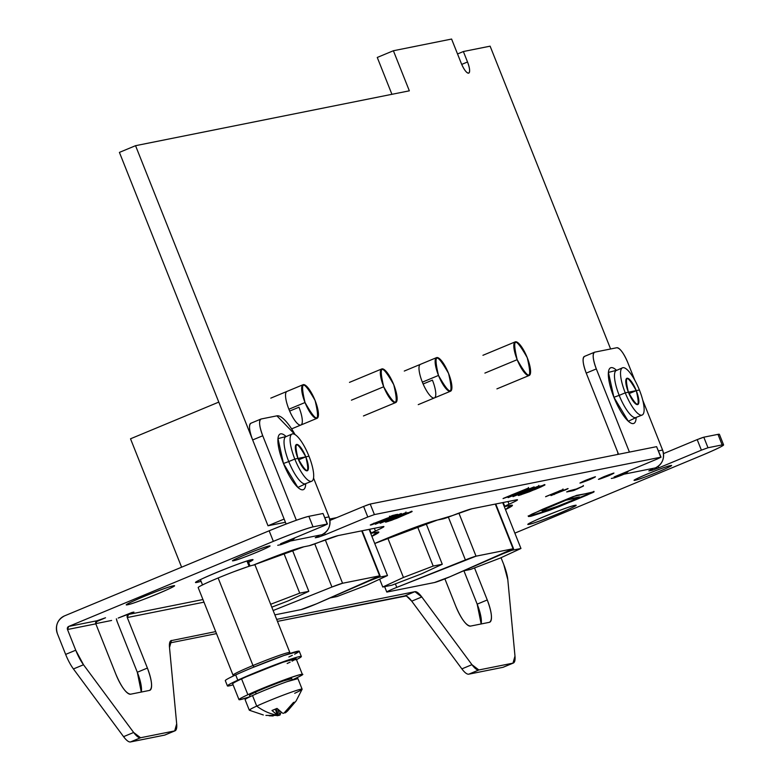 <?xml version="1.0" encoding="UTF-8"?>
<svg xmlns="http://www.w3.org/2000/svg" width="781" height="781" viewBox="0 0 781 781"><rect width="100%" height="100%" fill="white"/><g stroke="black" fill="none" stroke-linecap="round" stroke-linejoin="round"><path stroke-width="1.17" d="M289.849 652.525A30.576 1.621 158.3 0 0 288.57 652.545A30.576 1.621 158.3 0 0 252.976 665.519L218.133 577.979A30.576 1.621 -21.7 0 1 253.727 565.005A30.576 1.621 -21.7 0 1 255.016 564.975L289.849 652.525M234.124 675.633L233.099 675.194A30.576 1.621 -21.7 0 1 252.976 665.519L254.059 666.994L252.976 665.519A30.576 1.621 -21.7 0 1 288.57 652.545A30.576 1.621 -21.7 0 1 289.839 652.613L289.4 653.638M252.976 665.519A30.576 1.621 158.3 0 0 233.031 675.135L198.189 587.595A30.576 1.621 -21.7 0 1 218.133 577.979L252.976 665.519M212.988 580.156L210.811 581.103M204.661 583.885L200.707 585.838M254.538 564.888L252.39 565.327M247.294 566.879L234.271 571.565M226.07 574.757L225.26 575.08M246.972 561.022L249.08 566.303L246.972 561.022M545.607 496.745L563.072 489.511L555.594 493.651L567.25 489.131L550.849 495.379M554.168 493.963L554.383 494.49L554.168 493.963L555.34 493.524L552.089 494.676L554.168 493.963M564.946 489.638L565.141 490.126L564.946 489.638M567.865 488.564L555.594 493.651M557.702 491.757L559.606 490.819L559.811 491.347L559.899 490.673L558.923 491.161M563.072 489.511L545.724 496.599M558.317 491.464L557.741 491.737M583.348 485.997L576.202 489.072L566.938 491.737L576.202 489.072L583.173 486.046L578.994 488.105A16.01 0.849 158.3 0 0 577.559 488.857L573.049 490.693L572.834 490.165L575.626 489.179L568.597 491.015L572.834 490.165L573.049 490.693L566.674 491.923M389.875 516.749L392.638 516.192L391.711 515.811L392.638 516.192L386.956 518.262L392.638 516.192L389.807 516.641L392.628 515.46L397.597 514.337L396.094 515.148L376.832 522.333L374.294 523.641L381.977 520.878L377.916 522.665L371.121 524.52L386.956 518.262L370.282 525.008M372.439 524.051L372.644 524.578L372.439 524.051L374.919 523.192L372.439 524.051M381.977 520.878L374.294 523.641M394.132 515.323L394.337 515.85L394.132 515.323L395.879 514.62L392.228 516.046L394.132 515.323M397.597 514.337L389.807 516.641M375.427 524.217L393.653 516.485L380.445 523.036L393.751 516.749L375.622 524.022L400.35 514.083A39.294 2.079 -21.7 0 1 399.442 514.523L387.942 519.931L405.876 512.746L380.122 523.231M384.613 521.064L384.808 521.552L384.613 521.064M385.365 520.702L387.835 519.677L385.365 520.702M406.071 512.551L387.942 519.931L401.356 513.547M393.692 516.602L396.162 515.44L393.692 516.602M398.456 516.251L412.143 511.418L391.896 520.175L385.804 522.138L390.129 519.648L392.96 518.711L389.787 520.478L393.683 519.189L407.643 513.302L398.456 516.251M407.643 513.302L389.787 520.478M392.96 518.613L385.345 521.972M387.932 520.947L388.147 521.474L387.932 520.947L389.436 520.449L385.599 521.61L387.932 520.947M408.287 512.873L408.502 513.4L408.287 512.873L410.367 511.897L410.572 512.424L410.367 511.897L411.694 511.184L408.287 512.873M412.143 511.418L398.642 516.153M528.522 488.018L508.773 496.511A16.01 0.849 158.3 0 0 505.707 497.643L528.522 488.018L503.315 498.385M516.212 493.68L511.008 495.144L528.356 488.203M508.255 497.604L526.482 489.872L513.273 496.423L526.579 490.136L508.451 497.409L533.179 487.471A39.294 2.079 -21.7 0 1 532.271 487.91L520.771 493.319L538.705 486.133L512.951 496.609M517.442 494.451L517.637 494.939L517.442 494.451M518.193 494.09L520.663 493.065L518.193 494.09M538.9 485.938L520.771 493.319L534.184 486.924M526.521 489.98L528.991 488.828L526.521 489.98M544.523 484.571L540.667 486.465L541.331 486.788L535.18 489.443L518.174 495.349L524.666 492.372L522.616 493.865L533.755 489.687L540.325 486.514L531.47 489.541L538.841 486.592L544.972 484.806L541.331 486.788L541.116 486.26L543.195 485.284L543.4 485.811L543.195 485.284L544.523 484.571M522.264 493.836L518.428 494.998L520.761 494.334L520.976 494.861L520.761 494.334L522.264 493.836M540.472 486.69L522.616 493.865M525.789 492.001L518.174 495.349M544.972 484.806L531.47 489.541M514.982 656.069L507.816 579.736A22.737 6.307 67.4 0 0 503.725 564.458L507.816 579.736L514.982 656.069L512.99 663.137A22.737 6.307 67.4 0 0 513.332 663.04A22.737 6.307 67.4 0 0 514.982 656.069M503.55 667.062A22.737 6.307 -112.6 0 1 503.247 667.228A22.737 6.307 -112.6 0 1 502.905 667.335L512.99 663.137L502.905 667.335L468.785 674.169A22.737 6.307 -112.6 0 1 461.874 668.878L471.958 664.69A22.737 6.307 67.4 0 0 478.87 669.971L468.785 674.169L478.87 669.971L512.99 663.137L478.87 669.971L471.958 664.69L461.874 668.878L411.724 601.165L421.808 596.967L471.958 664.69L421.808 596.967L411.724 601.165A22.737 6.307 67.4 0 0 404.822 595.874L414.906 591.686A22.737 6.307 -112.6 0 1 421.808 596.967L414.906 591.686L404.822 595.874L277.46 621.393L406.042 595.981M170.873 640.713L215.702 631.595L170.873 640.713M276.659 619.382L414.906 591.686L276.659 619.382M216.503 633.606L169.623 642.997L216.503 633.606M169.506 647.527A22.737 6.307 -112.6 0 1 171.166 640.557A22.737 6.307 -112.6 0 1 171.498 640.449L169.506 647.527L176.682 723.85L169.506 647.527M165.25 734.843A22.737 6.307 -112.6 0 1 164.937 735.009A22.737 6.307 -112.6 0 1 164.606 735.116L174.69 730.918A22.737 6.307 67.4 0 0 175.022 730.821A22.737 6.307 67.4 0 0 176.682 723.85L174.69 730.918L164.606 735.116L130.476 741.95L140.56 737.752L174.69 730.918L140.56 737.752L130.476 741.95A22.737 6.307 -112.6 0 1 123.574 736.659L133.658 732.471A22.737 6.307 67.4 0 0 140.56 737.752L133.658 732.471L123.574 736.659L73.424 668.946L83.508 664.758L133.658 732.471L83.508 664.758L73.424 668.946A22.737 6.307 -112.6 0 1 65.643 654.4L75.728 650.212A22.737 6.307 67.4 0 0 83.508 664.758L75.728 650.212L65.643 654.4L57.413 633.713C55.041 625.659 57.413 619.714 64.53 615.877L269.152 530.797A34.1 1.806 -21.7 0 1 308.846 516.329L313.044 526.872A34.1 1.806 158.3 0 0 273.35 541.35L269.152 530.797L64.53 615.877A13.755 13.199 -101.3 0 0 57.413 633.713L65.643 654.4M590.211 479.417L589.899 478.616L590.211 479.417L579.932 483.048L595.415 476.752L590.211 479.417C598.402 475.678 596.83 475.99 585.496 480.364C577.305 484.113 578.877 483.8 590.211 479.417M608.721 475.717L608.399 474.907L608.721 475.717L598.441 479.339L613.925 473.042L608.721 475.717C616.912 471.968 615.34 472.28 603.996 476.664C595.815 480.403 597.387 480.09 608.721 475.717M376.94 532.144A45.474 2.402 -21.7 0 1 378.853 532.105A45.474 2.402 -21.7 0 1 371.883 536.352L376.94 532.144L371.678 533.198L376.94 532.144M375.436 531.002A11.364 0.605 158.3 0 0 371.2 533.208A11.364 0.605 158.3 0 0 371.678 533.198L375.436 531.002L374.363 528.317L375.436 531.002C382.846 527.683 385.345 526.218 382.944 526.599A22.737 1.201 -21.7 0 1 383.901 526.579A22.737 1.201 -21.7 0 1 375.436 531.002M338.261 535.551L382.944 526.599L338.261 535.551L318.882 542.326A22.737 1.201 -21.7 0 1 338.261 535.551M309.188 545.724A11.364 0.605 158.3 0 0 318.882 542.326L309.188 545.724L303.926 546.778L309.188 545.724M253.395 565.073A45.474 2.402 -21.7 0 1 303.926 546.778L253.395 565.073M510.53 505.375A45.474 2.402 -21.7 0 1 512.443 505.336A45.474 2.402 -21.7 0 1 505.473 509.583L510.53 505.375L505.268 506.43L510.53 505.375M509.027 504.233A11.364 0.605 158.3 0 0 504.79 506.439A11.364 0.605 158.3 0 0 505.268 506.43L509.027 504.233L507.962 501.548L509.027 504.233C516.436 500.914 518.945 499.45 516.534 499.83A22.737 1.201 -21.7 0 1 517.491 499.811A22.737 1.201 -21.7 0 1 509.027 504.233M471.851 508.782L516.534 499.83L471.851 508.782L452.472 515.567A22.737 1.201 -21.7 0 1 471.851 508.782M442.778 518.955A11.364 0.605 158.3 0 0 452.472 515.567L437.516 520.009L442.778 518.955M374.724 543.498A45.474 2.402 -21.7 0 1 384.594 539.3A45.474 2.402 -21.7 0 1 437.516 520.009L374.724 543.498M197.271 582.333L196.939 581.494L197.271 582.333A30.693 1.621 -21.7 0 1 195.982 582.362A30.693 1.621 -21.7 0 1 216.005 572.717A30.693 1.621 -21.7 0 1 251.736 559.694A30.693 1.621 -21.7 0 1 253.024 559.665A30.693 1.621 -21.7 0 1 248.602 562.388L251.736 559.694C242.13 561.305 184.677 585.223 197.271 582.333L201.068 581.298A30.693 1.621 -21.7 0 1 197.271 582.333M529.293 524.285L529.01 523.582L529.293 524.285A25.578 1.357 -21.7 0 1 528.22 524.305A25.578 1.357 -21.7 0 1 544.904 516.27A25.578 1.357 -21.7 0 1 574.679 505.414A25.578 1.357 -21.7 0 1 575.753 505.395A25.578 1.357 -21.7 0 1 559.069 513.429A25.578 1.357 -21.7 0 1 529.293 524.285C537.299 522.938 585.174 503.013 574.679 505.414C566.674 506.762 518.789 526.687 529.293 524.285M233.626 560.709L233.412 560.172L233.626 560.709A19.896 1.054 -21.7 0 1 232.787 560.729A19.896 1.054 -21.7 0 1 245.761 554.481A19.896 1.054 -21.7 0 1 268.918 546.036A19.896 1.054 -21.7 0 1 269.757 546.017A19.896 1.054 -21.7 0 1 256.783 552.274A19.896 1.054 -21.7 0 1 233.626 560.709C239.933 559.635 277.011 544.201 268.918 546.036C262.611 547.12 225.524 562.554 233.626 560.709M127.733 604.738L127.459 604.035L127.733 604.738A25.578 1.357 -21.7 0 1 126.659 604.758A25.578 1.357 -21.7 0 1 143.343 596.723A25.578 1.357 -21.7 0 1 173.118 585.867A25.578 1.357 -21.7 0 1 174.192 585.848A25.578 1.357 -21.7 0 1 157.508 593.882A25.578 1.357 -21.7 0 1 127.733 604.738C135.738 603.391 183.613 583.466 173.118 585.867C165.113 587.214 117.228 607.14 127.733 604.738M635.187 480.256L634.963 479.71L635.187 480.256A19.896 1.054 -21.7 0 1 634.348 480.276A19.896 1.054 -21.7 0 1 647.322 474.018A19.896 1.054 -21.7 0 1 670.479 465.583A19.896 1.054 -21.7 0 1 671.318 465.564A19.896 1.054 -21.7 0 1 658.344 471.812A19.896 1.054 -21.7 0 1 635.187 480.256C641.494 479.173 678.572 463.738 670.479 465.583C664.172 466.657 627.084 482.092 635.187 480.256M323.012 513.488L308.846 516.329L323.012 513.488L327.21 524.041L313.044 526.872L308.846 516.329C301.329 518.223 288.091 523.045 269.152 530.797L273.35 541.35L68.728 626.421L97.049 620.749L105.523 617.771L95.858 621.92L105.523 617.771L97.049 620.749A2.392 2.294 -101.3 0 0 95.819 623.843L97.049 620.749L68.728 626.421L67.498 629.515A2.392 2.294 78.7 0 1 68.728 626.421L273.35 541.35C292.289 533.589 305.527 528.766 313.044 526.872L327.21 524.041L323.012 513.488L327.444 524.031L323.734 525.818L327.444 524.031M281.199 543.508L323.734 525.818L281.199 543.508M280.877 544.66L277.724 545.294L280.877 544.66L280.525 543.791L280.877 544.66L287.486 542.248L280.877 544.66M287.027 541.087L287.486 542.248L287.027 541.087M276.904 415.843L261.166 418.987A17.055 4.725 67.4 0 0 260.913 419.065A17.055 4.725 67.4 0 0 262.738 435.759L252.654 439.947A17.055 4.725 -112.6 0 1 250.828 423.263A17.055 4.725 -112.6 0 1 251.082 423.185C248.583 424.688 249.11 430.282 252.654 439.947L262.738 435.759L296.37 520.253L262.738 435.759C259.194 426.084 258.667 420.5 261.166 418.987L276.904 415.843L295.062 434.597A39.782 11.032 67.4 0 0 276.904 415.843M295.042 537.758L287.486 542.248L290.415 541.028A13.755 13.199 -101.3 0 0 295.042 537.748M286.119 524.041L252.654 439.947L286.119 524.041M324.925 517.705L329.006 516.885A13.755 13.199 78.7 0 1 321.889 534.721L290.415 541.028L321.889 534.721C328.996 530.895 331.378 524.949 329.006 516.885L324.925 517.705M294.808 459.052L288.755 461.561A25.578 7.097 -112.6 0 1 287.662 458.681A25.578 7.097 -112.6 0 1 286.022 436.53A25.578 7.097 67.4 0 0 287.662 458.681A25.578 7.097 67.4 0 0 288.755 461.561L283.464 463.494A30.127 8.357 -112.6 0 1 282.175 460.097A30.127 8.357 -112.6 0 1 286.061 436.511L277.987 438.629L283.464 463.494L297.873 487.432L305.703 483.742A30.127 8.357 -112.6 0 1 297.825 487.393A30.127 8.357 -112.6 0 1 283.464 463.494L288.755 461.561A25.578 7.097 67.4 0 0 305.654 483.761A25.578 7.097 -112.6 0 1 305.283 483.878A25.578 7.097 -112.6 0 1 288.755 461.561L294.808 459.052A25.578 7.097 67.4 0 0 311.336 481.36A25.578 7.097 67.4 0 0 311.707 481.242A25.578 7.097 67.4 0 0 308.973 456.211A25.578 7.097 67.4 0 0 292.445 433.894A25.578 7.097 67.4 0 0 292.065 434.011A25.578 7.097 67.4 0 0 294.808 459.052L308.973 456.211L294.808 459.052M313.532 478.011L329.006 516.885L313.532 478.011M305.82 456.846C296.399 440.338 293.783 440.865 297.951 458.418C307.372 474.926 309.998 474.399 305.82 456.846L298.557 459.863L305.82 456.846A14.214 3.944 -112.6 0 1 307.343 470.748A14.214 3.944 -112.6 0 1 307.138 470.816A14.214 3.944 -112.6 0 1 297.951 458.418A14.214 3.944 -112.6 0 1 296.429 444.506A14.214 3.944 -112.6 0 1 296.643 444.448A14.214 3.944 -112.6 0 1 305.82 456.846M318.96 535.942L315.251 537.728L318.96 535.942M318.297 536.225L318.638 537.094L315.495 537.718L318.638 537.094L318.297 536.225M324.642 533.15L325.257 534.682L318.638 537.094L325.257 534.682L324.642 533.15M363.604 506.449L329.914 520.449L363.604 506.449L367.792 516.993L325.257 534.682L367.792 516.993L363.604 506.449L370.214 504.038L374.411 514.581L367.792 516.993L374.411 514.581L370.214 504.038L656.596 446.654L660.794 457.197L374.411 514.581L660.794 457.197L656.596 446.654L661.029 457.197L657.319 458.984L661.029 457.197M614.784 476.674L657.319 458.984L614.784 476.674M614.462 477.826L611.308 478.45L614.462 477.826L614.11 476.957L614.462 477.826L621.071 475.414L614.462 477.826M620.612 474.243L621.071 475.414L620.612 474.243M658.51 450.871L662.591 450.051A13.755 13.199 78.7 0 1 655.474 467.887L623.999 474.194A13.755 13.199 -101.3 0 0 628.627 470.914L621.071 475.414L623.999 474.194L655.474 467.887C662.581 464.051 664.963 458.105 662.591 450.051L658.51 450.871M618.542 454.278L586.238 373.113L596.323 368.925L629.427 452.101L596.323 368.925L586.238 373.113A17.055 4.725 -112.6 0 1 584.413 356.429A17.055 4.725 -112.6 0 1 584.666 356.351C582.167 357.854 582.694 363.448 586.238 373.113L618.542 454.278M594.751 352.153A17.055 4.725 67.4 0 0 594.497 352.231A17.055 4.725 67.4 0 0 596.323 368.925C592.779 359.25 592.252 353.666 594.751 352.153L616.785 347.74L594.751 352.153M628.998 393.653L636.261 390.637A14.214 3.944 -112.6 0 1 637.784 404.548A14.214 3.944 -112.6 0 1 637.569 404.607A14.214 3.944 -112.6 0 1 628.393 392.208A14.214 3.944 -112.6 0 1 626.87 378.307A14.214 3.944 -112.6 0 1 627.084 378.238A14.214 3.944 -112.6 0 1 636.261 390.637L628.998 393.653M625.249 392.843L639.405 390.002L625.249 392.843A25.578 7.097 67.4 0 0 641.767 415.16A25.578 7.097 67.4 0 0 642.148 415.043A25.578 7.097 67.4 0 0 639.405 390.002A25.578 7.097 67.4 0 0 622.887 367.695A25.578 7.097 67.4 0 0 622.506 367.802A25.578 7.097 67.4 0 0 625.249 392.843L619.196 395.362L625.249 392.843M636.261 390.637C626.84 374.128 624.214 374.655 628.393 392.208C637.813 408.717 640.43 408.19 636.261 390.637M635.714 417.669A25.578 7.097 -112.6 0 1 619.196 395.362A25.578 7.097 -112.6 0 1 618.103 392.472A25.578 7.097 -112.6 0 1 616.453 370.321A25.578 7.097 67.4 0 0 618.103 392.472A25.578 7.097 67.4 0 0 619.196 395.362L613.905 397.285A30.127 8.357 -112.6 0 1 612.616 393.888A30.127 8.357 -112.6 0 1 616.502 370.301L608.419 372.42L613.905 397.285L619.196 395.362A25.578 7.097 67.4 0 0 636.095 417.562A25.578 7.097 -112.6 0 1 635.714 417.669M636.134 417.542A30.127 8.357 -112.6 0 1 628.266 421.184A30.127 8.357 -112.6 0 1 613.905 397.285L628.305 421.232L636.134 417.542M616.785 347.74C620.016 348.101 623.697 353.061 627.797 362.618L634.777 380.152L627.797 362.618A17.055 4.725 67.4 0 0 616.785 347.74M642.724 400.126L662.591 450.051L642.724 400.126M652.545 469.108L648.835 470.894L652.545 469.108M651.881 469.391L652.223 470.26L649.079 470.884L652.223 470.26L651.881 469.391M658.227 466.316L658.842 467.848L652.223 470.26L658.842 467.848L658.227 466.316M697.189 439.605L663.499 453.615L697.189 439.605L701.387 450.159L658.842 467.848L701.387 450.159L697.189 439.605L703.798 437.194L707.996 447.747L701.387 450.159L707.996 447.747L703.798 437.194L717.964 434.363L722.161 444.906L707.996 447.747L722.161 444.906L717.964 434.363A34.1 1.806 -21.7 0 1 719.399 434.334L723.587 444.877A34.1 1.806 158.3 0 0 722.161 444.906C726.105 444.496 719.174 448.06 701.348 455.596A34.1 1.806 158.3 0 0 723.587 444.877M118.214 618.054L133.941 612.089L128.523 614.442L127.283 617.537L147.394 668.058A22.737 6.307 -112.6 0 1 149.825 690.316A22.737 6.307 -112.6 0 1 149.493 690.414L130.612 694.202A22.737 6.307 -112.6 0 1 115.92 674.364L95.819 623.843L67.498 629.515L75.728 650.212L67.498 629.515L95.819 623.843L115.92 674.364C121.397 687.104 126.288 693.723 130.612 694.202L149.493 690.414C152.822 688.403 152.119 680.954 147.394 668.058L137.31 672.256L147.394 668.058L127.283 617.537A2.392 2.294 78.7 0 1 128.523 614.442L202.943 599.535L128.523 614.442L133.844 612.099L131.96 612.47L118.214 618.054M116.379 618.796A13.755 13.199 -101.3 0 0 117.199 621.735L116.379 618.796M474.516 567.924L487.266 599.964L477.181 604.152L463.904 570.774L477.181 604.152L487.266 599.964A22.737 6.307 -112.6 0 1 489.707 622.213A22.737 6.307 -112.6 0 1 489.375 622.32L470.494 626.098A22.737 6.307 -112.6 0 1 455.801 606.271L444.887 578.858L455.801 606.271C461.268 619.011 466.169 625.62 470.494 626.098L489.375 622.32C492.704 620.309 492.001 612.851 487.266 599.964L474.516 567.924M481.164 623.96A22.737 6.307 67.4 0 0 477.181 604.152L481.164 623.96M141.293 692.064A22.737 6.307 67.4 0 0 137.31 672.256L117.199 621.735L137.31 672.256L141.293 692.064M203.987 602.171L127.283 617.537L203.987 602.171M717.964 434.363L703.798 437.194M702.773 437.497L699.307 438.756M656.596 446.654L370.214 504.038M369.188 504.331L365.723 505.59M95.751 623.638L111.605 620.465L95.751 623.638M67.205 658.071L67.996 659.75M70.72 664.836L71.579 666.252M73.424 668.946L123.574 736.659M125.36 738.875L126.18 739.724M128.592 741.569L129.256 741.843M130.476 741.95L164.606 735.116M406.706 596.254L411.724 601.165L461.874 668.878M463.67 671.084L464.48 671.943M466.901 673.788L467.555 674.062M468.785 674.169L502.905 667.335M501.041 557.712L503.725 564.458L501.041 557.712M514.845 533.14L701.348 455.596L514.845 533.14M534.067 514.923L528.346 516.007L530.621 515.772L530.836 516.3L530.621 515.772L548.867 509.944L549.072 510.471L530.836 516.3L528.552 516.534L528.952 515.782L532.242 513.957L576.554 495.379L593.443 492.294L559.137 506.596L558.923 506.068L570.696 501.265L558.923 506.068L559.137 506.596L549.072 510.471L548.867 509.944L558.923 506.068M528.552 516.534L528.952 515.782L528.552 516.534L530.836 516.3L549.072 510.471L593.443 492.294M590.085 493.182L593.228 491.766M592.672 492.04L591.988 492.352M555.584 507.386L548.867 509.944M543.381 511.926L538.138 513.693M550.83 505.893L551.044 506.42L550.83 505.893L547.276 507.435L565.776 499.674L579.434 496.931L565.776 499.674L552.411 505.229M547.276 507.435L544.445 508.743L544.66 509.271L542.121 510.911L551.454 508.685L579.639 497.458L565.991 500.201L544.66 509.271L544.445 508.743L547.276 507.435L547.491 507.962L547.276 507.435M542.61 509.729L544.445 508.743M555.887 503.784L556.101 504.311L555.887 503.784M565.776 499.674L565.991 500.201L565.776 499.674M579.434 496.931L579.639 497.458L579.434 496.931M593.423 491.884L573.244 496.56L542.736 509.202L528.952 515.782M531.314 489.707L540.325 486.514M522.509 493.69L525.789 492.098M518.633 495.525L529.547 491.718L544.738 485.099M513.078 496.638L538.705 486.133M533.999 486.924L508.451 497.409M503.052 498.59L516.056 493.836M398.486 516.319L407.497 513.127M389.68 520.302L392.96 518.711M385.804 522.138L396.719 518.34L411.909 511.711M380.249 523.25L405.876 512.746M401.17 513.537L375.622 524.022M370.838 525.076L381.86 521.025M374.177 523.563L397.529 514.503M567.006 491.903L574.191 490.341L583.212 486.143M550.995 495.574L568.109 488.623M555.447 493.582L563.121 489.599M579.639 497.458L560.416 505.366L544.093 510.784C541.253 511.36 541.438 510.852 544.66 509.271L565.991 500.201L579.639 497.458M587.712 494.188L587.917 494.715L570.911 501.792L570.696 501.265L587.712 494.188M395.381 583.866L396.787 587.38A11.364 0.605 158.3 0 0 386.761 592.008A11.364 0.605 158.3 0 0 387.239 591.998L434.461 582.538A11.364 0.605 158.3 0 0 450.1 576.69L508.548 551.298A11.364 0.605 158.3 0 0 513.556 548.75A11.364 0.605 158.3 0 0 513.078 548.76L495.3 504.087L513.078 548.76L476.029 556.179L458.886 513.097L476.029 556.179L513.078 548.76L450.1 576.69L434.461 582.538L387.239 591.998C385.99 592.027 389.172 590.485 396.787 587.38L476.029 556.179A11.364 0.605 158.3 0 0 465.398 559.938L448.362 517.129L465.398 559.938L396.787 587.38L395.381 583.866M421.613 573.82L391.857 585.213L382.768 587.029L403.445 577.462L433.191 566.069L442.28 564.253L421.613 573.82L442.28 564.253L426.045 523.446L442.28 564.253L433.191 566.069L417.435 526.472L433.191 566.069L403.445 577.462L387.737 538.002L403.445 577.462L382.768 587.029L379.654 579.199L382.768 587.029L391.857 585.213L421.613 573.82M503.11 553.661L511.867 550.302L520.956 548.487L500.289 558.054L470.533 569.447L463.553 570.852L470.533 569.447L500.289 558.054L520.956 548.487L502.7 502.603L520.956 548.487L511.867 550.302L503.11 553.661M438.492 375.436L422.355 382.153L438.492 375.436A18.188 5.047 67.4 0 0 450.237 391.31A18.188 5.047 67.4 0 0 450.51 391.222A18.188 5.047 67.4 0 0 448.558 373.425A18.188 5.047 67.4 0 0 436.813 357.561A18.188 5.047 67.4 0 0 436.54 357.639A18.188 5.047 67.4 0 0 438.492 375.436C433.182 352.944 436.54 352.27 448.558 373.425C453.859 395.918 450.51 396.592 438.492 375.436M527.234 357.659C532.535 380.162 529.186 380.835 517.168 359.68C511.858 337.177 515.216 336.504 527.234 357.659A18.188 5.047 67.4 0 0 515.48 341.795A18.188 5.047 67.4 0 0 515.216 341.873A18.188 5.047 67.4 0 0 517.168 359.68A18.188 5.047 67.4 0 0 528.913 375.544A18.188 5.047 67.4 0 0 529.186 375.466A18.188 5.047 67.4 0 0 527.234 357.659M484.894 373.093L517.168 359.68M274.863 614.862L300.997 609.619A11.364 0.605 158.3 0 0 316.627 603.781L375.085 578.379A11.364 0.605 158.3 0 0 380.093 575.831A11.364 0.605 158.3 0 0 379.615 575.841L361.71 530.855L379.615 575.841L342.566 583.261L325.296 539.866L342.566 583.261L379.615 575.841L316.627 603.781L300.997 609.619L274.863 614.862M331.935 587.029L342.566 583.261A11.364 0.605 158.3 0 0 331.935 587.029L314.772 543.898L331.935 587.029L273.145 610.527L331.935 587.029M288.14 600.901L271.798 607.159L288.14 600.901L308.817 591.334L288.14 600.901M270.656 604.279L299.728 593.15L308.817 591.334L292.445 550.205L308.817 591.334L299.728 593.15L283.845 553.241L299.728 593.15L270.656 604.279M369.647 580.742L378.404 577.384L387.493 575.568L366.816 585.145L337.07 596.528L330.08 597.934L337.07 596.528L366.816 585.145L387.493 575.568L369.11 529.372L387.493 575.568L378.404 577.384L369.647 580.742M305.02 402.527L288.892 409.234L305.02 402.527A18.188 5.047 67.4 0 0 316.774 418.391A18.188 5.047 67.4 0 0 317.037 418.313A18.188 5.047 67.4 0 0 315.094 400.507A18.188 5.047 67.4 0 0 303.34 384.642A18.188 5.047 67.4 0 0 303.077 384.721A18.188 5.047 67.4 0 0 305.02 402.527C299.719 380.025 303.077 379.351 315.094 400.507C320.395 422.999 317.037 423.673 305.02 402.527M393.77 384.74C399.071 407.243 395.713 407.916 383.696 386.761C378.394 364.258 381.753 363.595 393.77 384.74A18.188 5.047 67.4 0 0 382.016 368.876A18.188 5.047 67.4 0 0 381.753 368.954A18.188 5.047 67.4 0 0 383.696 386.761A18.188 5.047 67.4 0 0 395.45 402.625A18.188 5.047 67.4 0 0 395.713 402.547A18.188 5.047 67.4 0 0 393.77 384.74M351.43 400.175L383.696 386.761M130.515 438.795L181.612 567.201L130.515 438.795L218.787 402.098L130.515 438.795M432.42 380.132L423.126 383.998L432.42 380.132A18.188 5.047 -112.6 0 1 434.373 397.939A18.188 5.047 -112.6 0 1 434.099 398.017A18.188 5.047 -112.6 0 1 422.355 382.153A18.188 5.047 -112.6 0 1 420.403 364.346A18.188 5.047 -112.6 0 1 420.676 364.268M298.957 407.213L289.653 411.079L298.957 407.213A18.188 5.047 -112.6 0 1 300.91 425.02A18.188 5.047 -112.6 0 1 300.636 425.098A18.188 5.047 -112.6 0 1 288.892 409.234A18.188 5.047 -112.6 0 1 286.939 391.427A18.188 5.047 -112.6 0 1 287.203 391.349M617.722 452.219L617.927 454.405L617.722 452.219M329.67 519.043L336.67 517.637L329.67 519.043M285.416 522.274L268 525.769L284.138 519.053L268 525.769L119.415 152.393L135.552 145.686L284.138 519.053L135.552 145.686L119.415 152.393L268 525.769L285.416 522.274M409.342 90.821L135.552 145.686L409.342 90.821L393.39 50.745L409.342 90.821M391.925 94.316L377.262 57.452L393.39 50.745L377.262 57.452L391.925 94.316M451.603 39.05L393.399 50.745L451.603 39.05L461.229 63.241L451.584 39.06M467.526 61.982A11.364 3.153 -112.6 0 1 468.746 73.111A11.364 3.153 -112.6 0 1 468.571 73.16A11.364 3.153 -112.6 0 1 461.229 63.241C463.963 69.616 466.413 72.926 468.571 73.16C470.24 72.155 469.889 68.435 467.526 61.982L461.717 64.403L467.526 61.982L463.367 51.526L467.526 61.982M457.539 53.957L463.367 51.526L457.539 53.957M490.117 46.167L463.367 51.526L490.117 46.167L610.615 348.98L490.117 46.167M263.314 714.957L249.364 710.251A28.419 1.503 -21.7 0 1 256.715 706.102A57.14 40.182 65.3 0 0 277.372 715.152L275.381 709.236L277.851 715.425L277.148 715.787L277.851 715.425L271.983 710.505L277.118 708.504M276.113 708.894L278.729 715.464L277.929 715.523L278.729 715.464L276.113 708.894M280.047 714.986L278.729 715.464L280.047 714.986L277.714 709.109L280.047 714.986L281.004 712.067L280.164 714.722M269.103 715.796L273.194 715.972M265.901 715.406L277.851 715.425M284.86 712.301L285.094 712.887L284.86 712.301M285.787 712.536L285.094 712.887L285.787 712.536L285.475 711.764L285.787 712.536L287.672 710.886L295.12 702.07L285.787 712.536M293.441 702.549L295.13 702.06M283.845 713.102L283.152 713.365M287.457 709.88L290.132 706.932M293.558 702.373L284.216 712.848M279.627 710.935L281.16 712.184M282.449 713.063L277.021 708.406L271.983 710.495L277.372 715.152A57.14 40.182 -114.7 0 1 256.715 706.102A28.419 1.503 -21.7 0 1 267.844 701.26A28.419 1.503 -21.7 0 1 302.11 689.262L296.097 700.977L287.672 710.886M294.701 693.284A28.419 1.503 158.3 0 0 302.12 689.184A28.419 1.503 158.3 0 0 300.919 689.203A28.419 1.503 158.3 0 0 267.844 701.26A28.419 1.503 158.3 0 0 256.715 706.102L252.517 695.549A28.419 1.503 -21.7 0 1 296.721 678.66A28.419 1.503 -21.7 0 1 297.922 678.63L287.223 681.608M249.305 710.193L245.107 699.649A28.419 1.503 -21.7 0 1 252.517 695.549L256.715 706.102A28.419 1.503 158.3 0 0 249.305 710.193A28.419 1.503 158.3 0 0 250.496 710.173M279.715 684.351L265.569 689.926M258.413 692.932L257.769 693.206M249.295 697.082L248.104 697.677M245.566 699.132L245.107 699.659M249.92 695.022L249.549 695.441A22.737 1.201 -21.7 0 1 255.485 692.161L256.178 693.909L255.485 692.161A22.737 1.201 -21.7 0 1 290.844 678.65A22.737 1.201 -21.7 0 1 291.801 678.621L283.239 681.003M238.986 699.639L232.689 683.824A34.1 1.806 -21.7 0 1 241.583 678.904L247.88 694.719A34.1 1.806 158.3 0 0 238.986 699.639A34.1 1.806 158.3 0 0 240.421 699.61A34.1 1.806 158.3 0 0 250.047 696.691L240.421 699.61C237.16 700.176 239.65 698.546 247.88 694.719C275.351 681.95 323.129 665.861 293.461 679.343L292.299 679.87A34.1 1.806 158.3 0 0 293.461 679.343A34.1 1.806 158.3 0 0 302.364 674.423A34.1 1.806 158.3 0 0 300.929 674.452A34.1 1.806 158.3 0 0 247.88 694.719L241.583 678.904A34.1 1.806 -21.7 0 1 294.632 658.627A34.1 1.806 -21.7 0 1 296.067 658.598L282.898 662.288L255.904 672.695M277.235 683.199L265.921 687.651M260.2 690.062L259.683 690.287M252.898 693.382L251.951 693.86M227.408 685.913L225.309 680.651A39.782 2.109 -21.7 0 1 235.686 674.911L237.785 680.183A39.782 2.109 158.3 0 0 227.408 685.923A39.782 2.109 158.3 0 0 229.077 685.884A39.782 2.109 158.3 0 0 233.089 684.83L229.077 685.884C225.279 686.548 228.189 684.644 237.785 680.183L286.734 660.541L296.468 659.613A39.782 2.109 158.3 0 0 301.349 656.499A39.782 2.109 158.3 0 0 299.679 656.538A39.782 2.109 158.3 0 0 237.785 680.183L235.686 674.911A39.782 2.109 -21.7 0 1 297.581 651.266A39.782 2.109 -21.7 0 1 299.25 651.227L301.349 656.499M287.164 663.518L290.141 662.122M292.104 661.156L295.198 659.437M248.036 676.034L246.913 676.522M238.615 680.3L236.653 681.266M233.558 682.985L233.002 683.375M288.872 656.967L292.338 655.337M294.622 654.205L298.235 652.203M299.201 651.169L283.884 655.532L252.4 667.677M243.213 671.562L241.905 672.129M232.221 676.541L229.926 677.674M226.324 679.675L225.68 680.134M202.513 584.92L200.405 579.639M250.037 566L247.938 560.719M555.389 493.66L555.184 493.133M563.179 489.511L562.974 488.984M583.456 485.997L583.251 485.47M382.085 520.878L381.88 520.351L382.085 520.878M374.099 523.651L373.894 523.124M389.66 516.758L389.446 516.231M406.198 512.551L405.983 512.024M375.3 524.217L375.085 523.69L375.3 524.217M398.378 516.329L398.164 515.802M407.848 513.117L407.643 512.59M389.455 520.488L389.25 519.961M393.107 518.604L392.902 518.076M528.649 488.018L528.444 487.49M516.29 493.68L516.085 493.153M539.027 485.938L538.812 485.411M508.128 497.604L507.914 497.077M531.207 489.707L530.992 489.179M540.677 486.504L540.472 485.977M522.284 493.875L522.079 493.348M525.935 491.991L525.73 491.464M503.247 667.228L513.332 663.04M164.937 735.009L175.022 730.821M371.2 533.208L369.628 529.264M504.79 506.439L503.228 502.495M250.828 423.263L260.913 419.065M292.035 434.031L285.426 436.901M304.971 483.917L311.668 481.262M584.413 356.429L594.497 352.231M642.109 415.053L635.412 417.708M622.477 367.822L615.867 370.702M528.386 516.417L528.181 515.89M594.087 491.845L593.882 491.317M542.121 510.911L541.916 510.383M384.633 586.658L386.761 592.008M495.75 503.999L513.556 548.75M404.275 371.053L436.54 357.639M418.235 404.646L450.51 391.222M482.941 355.296L515.216 341.873M496.911 388.879L529.186 375.466M362.159 530.768L380.093 575.831M270.802 398.134L303.077 384.721M291.616 428.876L317.037 418.313M349.478 382.378L381.753 368.954M363.448 415.961L395.713 402.547M275.42 709.216L277.89 715.425M284.821 712.331L285.045 712.887M297.922 678.63L302.12 689.184M291.801 678.621L292.299 679.9M249.549 695.441L250.057 696.711M296.067 658.598L302.364 674.423"/></g></svg>
